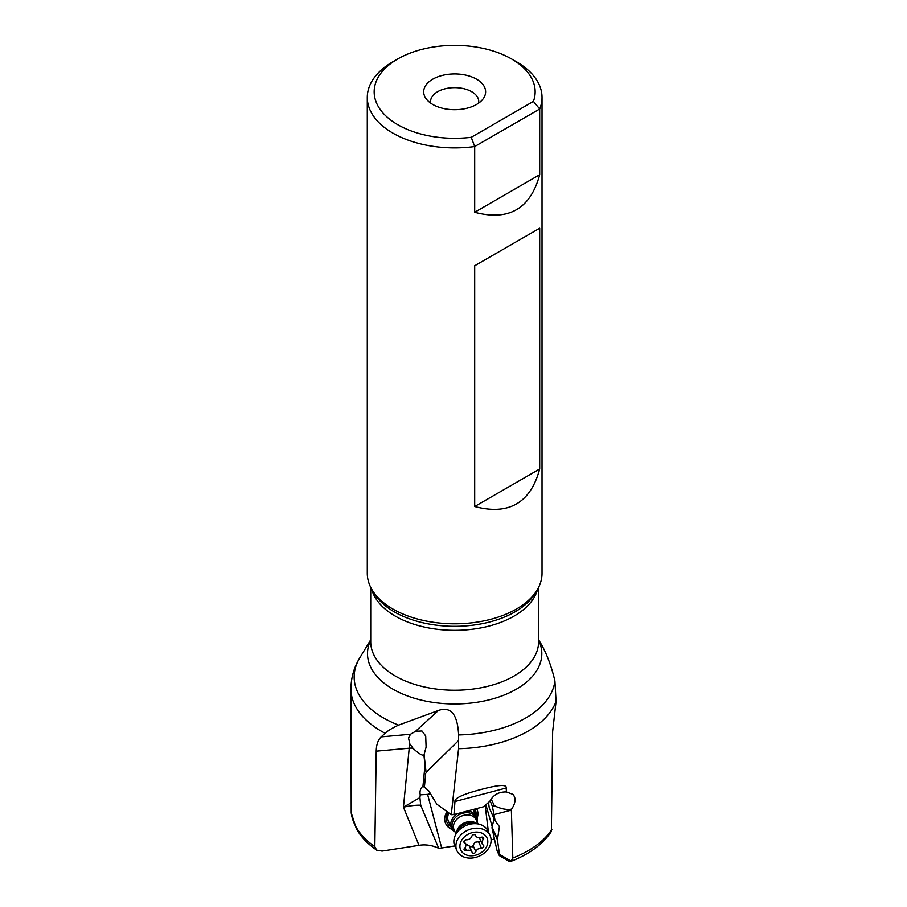 <?xml version="1.0" encoding="UTF-8"?>
<svg xmlns="http://www.w3.org/2000/svg" width="907" height="907" viewBox="0 0 907 907"><rect width="100%" height="100%" fill="white"/><g stroke="black" fill="none" stroke-linecap="round" stroke-linejoin="round"><path stroke-width="1.36" d="M448.908 812.989A13.764 10.714 155.5 0 0 448.455 821.413L451.482 828.057A13.764 10.714 -24.5 0 1 457.219 813.885A13.764 10.714 -24.5 0 1 457.74 813.556M447.945 812.298A15.476 12.052 155.5 0 0 450.915 826.787M467.207 811.062A13.764 10.714 -24.5 0 1 476.526 816.629L473.488 809.985A13.764 10.714 155.5 0 0 473.239 809.475M475.948 815.37A15.476 12.052 155.5 0 0 474.917 809.021M476.878 809.112A17.199 13.39 -24.5 0 1 476.946 817.774M452.071 829.123A17.199 13.39 -24.5 0 1 445.586 823.386M477.082 818.295A17.199 13.39 155.5 0 0 476.969 809.305A17.199 13.39 155.5 0 0 476.594 808.579M447.038 811.64A17.199 13.39 155.5 0 0 445.666 823.59A17.199 13.39 155.5 0 0 452.378 829.565M490.12 800.79L492.354 806.334L494.349 805.665C500.834 808.874 506.582 810.03 511.593 809.135C514.303 805.133 515.414 801.459 514.927 798.126L513.475 794.555L506.457 791.958L506.174 788.002C506.945 784.362 499.156 784.702 482.83 789.011C463.636 793.92 454.35 798.081 454.963 801.505L453.953 814.554L451.244 814.701L458.579 748.683L458.625 734.942A100.484 58.014 0 0 0 554.914 680.93L556.059 701.417L552.635 731.609L551.365 831.436C542.805 844.36 529.132 854.405 510.324 861.582M499.043 855.176L499.451 854.36L499.043 855.176L496.945 850.222L491.968 827.751L494.066 818.647M499.417 826.538L497.444 839.757L499.451 854.36L511.14 861.14L512.818 858.022L511.367 810.121L493.998 814.577L495.063 820.62L489.281 808.08L488.499 802.412M499.53 826.776L495.063 820.62M494.349 805.665L491.129 799.01M492.354 806.334L493.998 814.577M419 845.335L403.434 807.173C410.361 805.688 416.12 805.031 420.701 805.201L419.918 797.593L403.434 807.173L409.216 748.196A41.28 10.669 84.9 0 1 409.771 743.751L412.957 748.173A13.764 7.868 5.6 0 0 409.216 748.196L376.224 751.166L374.829 846.673L376.643 850.154L382.108 851.083L419 845.335C425.576 844.258 432.151 845.233 438.705 848.283L441.675 847.977L427.594 794.362L430.485 793.716M376.224 751.166C376.36 744.738 378.015 739.976 381.178 736.881L385.09 733.253C387.969 730.645 392.47 727.936 398.592 725.124L438.444 710.442C450.847 706.156 457.57 714.319 458.625 734.942M438.444 710.442L415.565 731.291L421.982 730.985L425.712 735.974L426.097 747.153L423.943 755.112L424.998 765.372L422.945 786.38L422.186 786.868C420.258 789.067 419.612 791.72 420.247 794.827L427.594 794.362M458.318 740.792L426.075 772.356L424.125 754.919M425.598 765.519L425.009 765.372L426.075 772.356M422.945 786.38L424.397 787.185L425.689 773.501M424.397 787.185L428.773 790.893L436.823 804.18L451.244 814.701M506.457 791.958C498.839 791.732 493.351 794.781 489.984 801.096L483.624 806.731L453.953 814.554M554.914 680.93C551.218 665.216 546.15 652.11 539.699 641.612L538.588 639.764M474.69 212.261L474.69 146.537L471.243 137.297L533.418 101.391A80.496 46.472 0 0 0 511.571 58.966A80.496 46.472 0 0 0 397.742 58.966L392.878 61.767A87.367 50.441 0 0 0 367.29 97.434L367.29 573.36A87.367 50.441 0 0 0 372.176 589.992A87.367 50.441 0 0 0 392.878 609.028A87.367 50.441 0 0 0 537.148 589.992A87.367 50.441 0 0 0 542.023 573.36L542.023 97.434A87.367 50.441 180 0 1 539.699 109.01L539.699 174.722L474.69 212.261C508.782 221.285 530.459 208.769 539.699 174.722M367.29 97.434A87.367 50.441 0 0 0 392.878 133.114A87.367 50.441 180 0 0 474.69 146.537L539.699 109.01L533.418 101.391M539.699 468.998L474.69 506.537C508.782 515.55 530.459 503.045 539.699 468.998L539.699 228.224L474.69 265.762L474.69 506.537M539.699 228.224L474.69 265.762M511.571 58.966L516.434 61.767A87.367 50.441 180 0 1 542.023 97.434M397.742 58.966A80.496 46.472 0 0 0 383.876 113.953A80.496 46.472 0 0 0 471.243 137.297M476.549 104.464A30.963 17.879 0 0 0 482.921 99.124A30.963 17.879 0 0 0 472.218 77.095A30.963 17.879 0 0 0 432.764 79.181A30.963 17.879 0 0 0 426.392 99.124A30.963 17.879 0 0 0 476.549 104.464M478.567 103.171A24.081 13.9 0 0 0 478.737 101.55A24.081 13.9 0 0 0 463.874 88.705A24.081 13.9 0 0 0 437.627 91.72A24.081 13.9 0 0 0 430.576 101.55A24.081 13.9 0 0 0 430.746 103.171M423.932 755.112C422.209 755.701 418.671 753.536 413.331 748.604L412.957 748.173M415.565 731.291L410.508 734.239L408.524 738.003L409.771 743.751M419.918 797.593L420.247 794.827M492.218 826.742L485.869 804.747M488.397 831.878L485.143 805.382M491.095 839.984L494.145 838.964M509.462 861.219L511.14 861.14L509.462 861.219M511.593 809.135L511.367 810.121M385.09 733.253A103.715 59.873 180 0 1 381.325 731.189A103.715 59.873 180 0 1 381.246 731.133A103.715 59.873 180 0 1 350.941 688.844L351.213 812.74L356.36 828.726C360.895 836.821 367.664 843.952 376.677 850.108M350.941 735.464L350.941 732.629M350.941 740.044L350.941 735.815M420.701 805.201L438.705 848.283M441.675 847.977L454.736 845.948M481.413 848.056A2.007 1.565 155.5 0 0 483.25 845.041A4.762 3.707 -24.5 0 1 482.139 843.771A4.762 3.707 -24.5 0 1 483.159 839.655A2.007 1.565 155.5 0 0 481.243 837.274A4.762 3.707 -24.5 0 1 475.687 835.744A4.762 3.707 -24.5 0 1 475.608 835.528A2.007 1.565 155.5 0 0 471.867 836.175A4.762 3.707 -24.5 0 1 469.758 838.839A4.762 3.707 -24.5 0 1 466.3 839.814A2.007 1.565 155.5 0 0 464.475 842.841A4.762 3.707 -24.5 0 1 465.586 844.111A4.762 3.707 -24.5 0 1 464.565 848.226A2.007 1.565 155.5 0 0 466.47 850.607A4.762 3.707 -24.5 0 1 472.025 852.138A4.762 3.707 -24.5 0 1 472.116 852.342A2.007 1.565 155.5 0 0 475.858 851.707A4.762 3.707 -24.5 0 1 477.955 849.043A4.762 3.707 -24.5 0 1 481.413 848.056L478.545 841.775L480.88 841.004M478.545 841.775L474.871 842.263L472.252 846.877L469.248 846.061L465.325 843.544M490.086 835.585L488.023 831.073A18.231 14.195 155.5 0 0 478.794 824.1A18.231 14.195 155.5 0 0 462.445 827.433A18.231 14.195 155.5 0 0 455.654 834.667A18.231 14.195 155.5 0 0 454.861 846.208L456.913 850.721A18.231 14.195 -24.5 0 1 464.509 831.957A18.231 14.195 -24.5 0 1 488.635 833.227A18.231 14.195 -24.5 0 1 490.086 835.585A18.231 14.195 -24.5 0 1 482.501 854.36A18.231 14.195 -24.5 0 1 458.375 853.079A18.231 14.195 -24.5 0 1 456.913 850.721M466.731 835.064A14.455 11.247 -24.5 0 1 485.846 836.073A14.455 11.247 -24.5 0 1 480.993 852.818A14.455 11.247 -24.5 0 1 461.867 851.809A14.455 11.247 -24.5 0 1 466.731 835.064M455.099 831.991A13.764 10.714 -24.5 0 1 451.482 828.057M476.526 816.629A13.764 10.714 -24.5 0 1 477.139 821.946M454.963 801.505L506.174 788.002M497.444 839.757L491.968 827.751M497.614 839.281L492.07 827.127M556.059 701.417A103.715 59.873 180 0 1 458.579 748.683M370.725 639.764L359.784 657.847A100.484 58.014 0 0 0 383.525 717.959A100.484 58.014 0 0 0 383.604 718.004A100.484 58.014 0 0 0 398.592 725.124M538.588 640.07A87.151 50.316 180 0 1 498.691 697.052A87.151 50.316 180 0 1 393.094 689.252A87.151 50.316 180 0 1 393.026 689.207A87.151 50.316 180 0 1 370.725 640.07M537.636 589.153A83.932 48.456 180 0 1 480.891 627.905A83.932 48.456 180 0 1 395.384 616.182A83.932 48.456 180 0 1 395.305 616.136A83.932 48.456 180 0 1 371.677 589.153M370.725 587.373L370.725 641.759A83.932 48.456 0 0 0 395.305 676.021A83.932 48.456 0 0 0 395.373 676.066A83.932 48.456 0 0 0 486.821 686.52A83.932 48.456 0 0 0 538.588 641.759L538.588 587.373M372.176 589.992L374.194 593.337A85.224 49.205 0 0 0 374.206 593.348L374.206 593.348A85.224 49.205 0 0 0 394.398 611.919A85.224 49.205 0 0 0 394.477 611.964A85.224 49.205 0 0 0 535.107 593.348L535.107 593.348A85.224 49.205 0 0 0 535.119 593.337L537.148 589.992M512.818 858.022A103.715 59.873 0 0 0 551.909 829.247M351.213 812.74A103.715 59.873 0 0 0 374.829 846.673M381.178 736.881L410.508 734.239M465.756 839.859A23.072 14.195 -38.8 0 0 464.282 841.265M466.47 850.607L465.098 847.58M475.858 851.707L472.989 845.426M483.159 839.655L482.002 837.104M464.475 842.841L463.908 841.594M478.794 824.1L474.35 823.114A13.027 10.147 155.5 0 0 474.35 823.114A13.027 10.147 155.5 0 0 462.661 825.495A13.027 10.147 155.5 0 0 457.808 830.653L457.808 830.653A13.027 10.147 155.5 0 0 457.808 830.665L455.654 834.667M456.516 833.057A12.108 9.433 -24.5 0 1 462.219 824.089A12.108 9.433 -24.5 0 1 477.003 823.703M454.792 831.311A12.845 10 -24.5 0 1 457.99 815.404A12.845 10 -24.5 0 1 458.08 815.348A12.845 10 -24.5 0 1 470.54 813.262A12.845 10 -24.5 0 1 476.821 821.254M478.046 823.941L476.152 819.792A12.108 9.433 155.5 0 0 459.157 817.377A12.108 9.433 155.5 0 0 459.078 817.434A12.108 9.433 155.5 0 0 454.124 829.837L456.017 833.987M489.327 808.25L494.825 820.302M499.406 855.675L509.723 861.65M359.784 657.847C354.002 667.359 351.054 677.699 350.941 688.844M469.134 845.778L472.025 852.138M479.361 837.671L482.139 843.771M464.146 840.948L465.586 844.111"/></g></svg>
